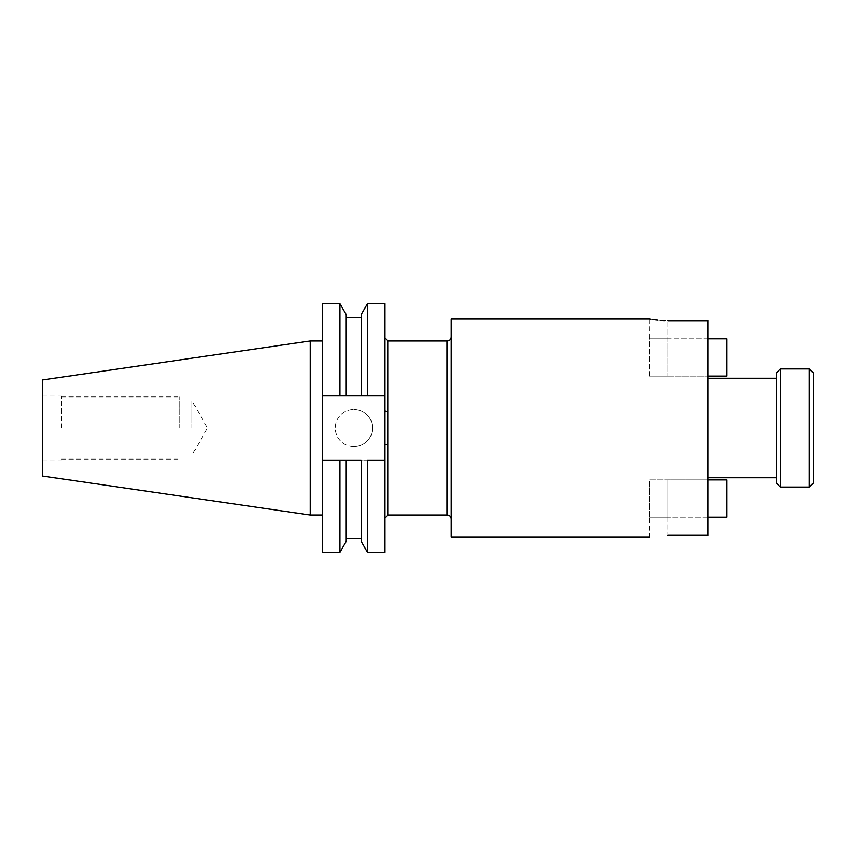 <?xml version="1.0" encoding="UTF-8"?>
<svg xmlns="http://www.w3.org/2000/svg" width="856" height="856" viewBox="0 0 856 856"><rect width="100%" height="100%" fill="white"/><g stroke="black" fill="none" stroke-linecap="round" stroke-linejoin="round"><path stroke-width="0.64" stroke-dasharray="4.28 3.21" d="M813.2 483.148L813.2 372.852M809.284 368.925L809.284 487.075M780.308 368.925L780.308 487.075M776.392 372.852L776.392 483.148M451.112 536.937L451.112 319.063M649.297 517.206L667.947 517.206L649.297 517.206L649.297 479.895L708.04 479.895L708.04 535.321L708.04 479.895L667.947 479.895L667.947 535.321L708.04 535.321L708.04 320.679L664.299 320.615M776.392 428L776.392 477.744L776.392 428M353.86 446.65A18.65 18.65 0 0 1 335.21 428A18.65 18.65 0 0 1 353.86 409.35A18.65 18.65 0 0 0 335.21 428A18.65 18.65 0 0 0 353.86 446.65A18.65 18.65 0 0 0 372.51 428A18.65 18.65 0 0 0 353.86 409.35A18.65 18.65 0 0 1 372.51 428A18.65 18.65 0 0 1 353.86 446.65M361.189 314.569L361.189 395.921L346.209 395.921L361.189 395.921L361.189 317.619M367.492 303.645L367.492 395.921L361.189 395.921M310.107 340.955L310.107 515.045M322.541 428L322.541 515.045L322.541 428M42.8 379.936L42.8 476.064M61.482 428L61.482 396.114L61.482 428M179.888 428L179.888 396.916L179.888 428M192.022 428L192.022 400.972L192.022 428M451.112 414.144L451.112 361.446M451.112 359.327L451.112 343.491M660.768 320.433L657.526 320.165M654.829 319.877L654.038 319.78M653.278 319.673L650.592 319.277M649.65 319.127L649.297 376.105L708.04 376.105L708.04 320.679L708.04 376.105L649.297 376.105L667.947 376.105L649.297 376.105L649.297 338.794L667.947 338.794L649.297 338.794M384.719 410.869L384.719 445.131M708.04 428L708.04 378.256L708.04 428M384.719 303.645L384.719 552.355M384.719 395.921L322.541 395.921L339.907 395.921L322.541 395.921L322.541 460.079L367.492 460.079L367.492 552.355M384.719 460.079L322.541 460.079L322.541 552.355M346.209 314.569L346.209 395.921L346.209 317.619L346.209 395.921L339.907 395.921L339.907 303.645M322.541 395.921L322.541 303.645M361.189 460.079L361.189 541.431M346.209 460.079L346.209 541.431M339.907 460.079L339.907 552.355M42.8 428L42.8 459.886L42.8 428M708.04 479.895L649.297 479.895L649.297 536.937M708.04 517.206L667.947 517.206L726.744 517.206L726.744 479.895L667.947 479.895L667.947 535.321M708.04 338.794L667.947 338.794L667.947 376.105L667.947 320.679L667.947 376.105L667.947 338.794L726.744 338.794L726.744 376.105L667.947 376.105L708.04 376.105M387.854 340.955L387.854 515.045M447.196 340.955L447.196 515.045M667.947 517.206L667.947 479.895L667.947 517.206M42.8 396.114L61.482 396.114M61.482 396.916L179.888 396.916M179.888 400.972L192.022 400.972L207.634 428L192.022 455.028L179.888 455.028M42.8 459.886L61.482 459.886M61.482 459.084L179.888 459.084"/><path stroke-width="1.28" d="M809.284 368.925L813.2 372.852L813.2 483.148L809.284 487.075L809.284 368.925L780.308 368.925L780.308 487.075L809.284 487.075M780.308 487.075L776.392 483.148L776.392 372.852L780.308 368.925M387.854 411.469L387.854 340.955L447.196 340.955L447.196 515.045L387.854 515.045L387.854 411.469L384.719 410.869L384.719 303.645L367.492 303.645L361.189 314.569L361.189 395.921L367.492 395.921L367.492 303.645M649.297 319.063L451.112 319.063L451.112 536.937L649.297 536.937M667.947 535.321C643.883 537.076 643.883 537.076 667.947 535.321C643.883 537.076 643.883 537.076 667.947 535.321L708.04 535.321L708.04 320.679L667.947 320.679C643.883 318.924 643.883 318.924 667.947 320.679M310.107 340.955L42.8 379.936L42.8 476.064L310.107 515.045L310.107 340.955L322.541 340.955M451.112 428L451.112 414.144M451.112 361.446L451.112 359.327M664.299 320.615L660.768 320.433M657.526 320.165L654.829 319.877M654.038 319.78L653.278 319.673M650.592 319.277L649.65 319.127M387.854 444.531A3.135 0.599 -0 0 0 384.719 445.131L384.719 410.869M361.189 460.079L322.541 460.079L361.189 460.079L361.189 541.431L367.492 552.355L384.719 552.355L384.719 445.131M384.719 395.921L346.209 395.921L346.209 314.569L339.907 303.645L339.907 395.921L346.209 395.921L322.541 395.921L322.541 552.355L339.907 552.355L339.907 460.079M367.492 552.355L367.492 460.079L384.719 460.079M339.907 303.645L322.541 303.645L322.541 395.921M346.209 460.079L346.209 541.431L339.907 552.355M346.209 317.619L361.189 317.619L361.189 395.921M708.04 479.895L726.744 479.895L726.744 517.206L708.04 517.206M708.04 376.105L726.744 376.105L726.744 338.794L708.04 338.794M708.04 477.744L776.392 477.744M310.107 515.045L322.541 515.045M447.196 340.955C449.571 340.72 450.877 339.415 451.112 337.039M447.196 515.045C449.571 515.28 450.877 516.585 451.112 518.961M387.854 340.955L384.719 337.82M387.854 515.045L384.719 518.18M708.04 378.256L776.392 378.256M346.209 538.381L361.189 538.381"/></g></svg>

